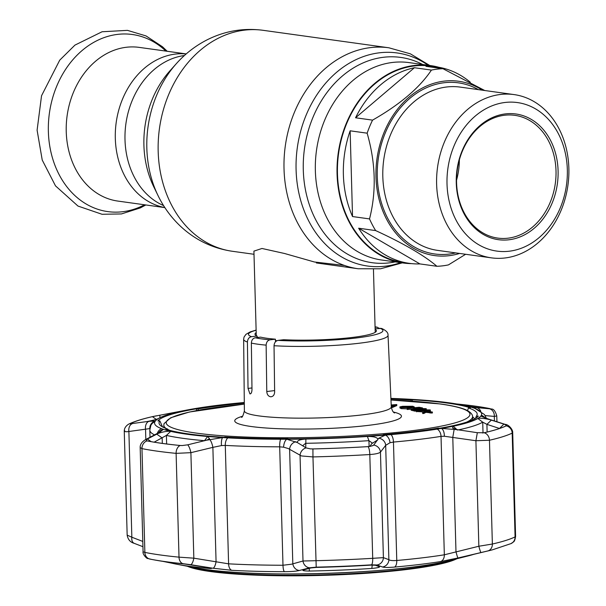 <?xml version="1.0" encoding="UTF-8"?>
<svg xmlns="http://www.w3.org/2000/svg" width="606" height="606" viewBox="0 0 606 606"><rect width="100%" height="100%" fill="white"/><g stroke="black" fill="none" stroke-linecap="round" stroke-linejoin="round"><path stroke-width="0.91" d="M164.832 207.563A77.583 61.948 -82.1 0 1 115.314 138.479A77.583 61.948 -82.1 0 1 186.171 53.949A77.583 61.948 97.9 0 0 115.314 138.479A77.583 61.948 97.9 0 0 164.832 207.563M438.82 67.281A99.649 79.568 97.9 0 0 430.73 65.615A99.649 79.568 97.9 0 0 337.065 173.861A99.649 79.568 97.9 0 0 403.301 263.012A99.649 79.568 97.9 0 0 411.542 263.618M257.111 336.868A59.494 7.355 -1.6 0 0 258.118 337.428M275.442 340.549A59.494 7.355 -1.6 0 0 277.04 340.678M344.549 265.473L314.438 261.997L284.532 253.49L261.981 248.475L253.914 251.126L256.277 335.633M465.628 254.278L448.432 264.898A99.149 79.174 -82.1 0 1 436.896 266.276C424.298 255.497 403.876 243.597 375.644 230.583A99.149 79.174 -82.1 0 1 372.41 224.902A99.149 79.174 -82.1 0 1 369.531 218.917C376.485 191.504 375.69 162.923 367.138 133.176L350.139 130.813A99.149 79.174 97.9 0 0 352.533 216.554L369.531 218.917M375.644 230.583L358.646 228.22A99.149 79.174 97.9 0 0 409.285 263.345L403.369 262.519A99.149 79.174 -82.1 0 1 349.495 221.72A99.149 79.174 -82.1 0 1 350.988 114.299A99.149 79.174 -82.1 0 1 430.661 66.107L436.57 66.925A99.149 79.174 97.9 0 0 425.957 66.349L442.956 68.713L484.709 90.506M409.285 263.345A99.149 79.174 97.9 0 0 419.897 263.913L436.896 266.276M459.621 253.437A87.999 70.266 -82.1 0 1 386.658 219.364A87.999 70.266 -82.1 0 1 395.938 111.277A87.999 70.266 -82.1 0 1 482.308 90.173M558.868 128.502A82.416 65.812 -82.1 0 1 557.626 217.789A82.416 65.812 -82.1 0 1 491.398 257.853A82.416 65.812 -82.1 0 1 446.622 223.94A82.416 65.812 -82.1 0 1 447.857 134.653A82.416 65.812 -82.1 0 1 514.085 94.589A82.416 65.812 -82.1 0 1 558.868 128.502M558.232 133.426A74.977 59.873 -82.1 0 1 539.052 237.658A74.977 59.873 -82.1 0 1 456.121 220.251A74.977 59.873 -82.1 0 1 475.301 116.019A74.977 59.873 -82.1 0 1 558.232 133.426M463.969 213.577A63.456 50.669 -82.1 0 1 480.202 125.366A63.456 50.669 -82.1 0 1 550.392 140.1A63.456 50.669 -82.1 0 1 534.159 228.31A63.456 50.669 -82.1 0 1 463.969 213.577M464.09 212.592A61.971 49.48 -82.1 0 1 465.022 145.463A61.971 49.48 -82.1 0 1 514.82 115.337A61.971 49.48 -82.1 0 1 548.491 140.834A61.971 49.48 -82.1 0 1 547.559 207.972A61.971 49.48 -82.1 0 1 497.761 238.097A61.971 49.48 -82.1 0 1 464.09 212.592M358.646 228.22L419.897 263.913M350.139 130.813L352.533 216.554M414.421 67.728A99.149 79.174 97.9 0 0 355.555 117.776L372.554 120.132C399.922 104.535 419.541 87.855 431.419 70.091L414.421 67.728L355.555 117.776M470.294 82.242A99.149 79.174 97.9 0 0 436.57 66.925M459.371 159.832A61.971 49.48 -82.1 0 1 456.545 180.171M431.419 70.091A99.149 79.174 -82.1 0 1 442.956 68.713M367.138 133.176A99.149 79.174 -82.1 0 1 372.554 120.132M186.216 53.911L139.168 47.382A77.583 61.948 97.9 0 0 66.243 131.661A77.583 61.948 97.9 0 0 117.814 201.071L164.862 207.608M271.23 396.756L270.624 396.771C273.033 396.68 274.366 395.135 274.639 392.12L274.033 345.723C274.283 342.678 275.632 340.905 278.093 340.39L283.691 339.724A60.729 7.507 -1.6 0 0 345.276 338.209A60.729 7.507 -1.6 0 0 376.409 330.778A60.729 7.507 -1.6 0 0 375.129 329.293M270.624 396.771C268.306 396.324 267.026 394.574 266.776 391.529L266.14 345.14C266.345 342.14 267.647 340.375 270.049 339.822L275.397 339.186A60.729 7.507 -1.6 0 1 260.61 337.133L255.27 337.769A67.266 8.317 -1.6 0 0 270.049 339.822M257.133 337.55L257.08 336.027A60.729 7.507 -1.6 0 1 254.997 334.164A60.729 7.507 -1.6 0 1 256.194 332.618M425.821 411.368L423.912 412.459L422.579 412.534L424.859 411.186L432.373 412.004L425.821 411.368M426.071 412.103L432.404 412.989L425.851 412.345L423.942 413.443L422.609 413.519L424.882 412.171L426.071 412.103L426.056 411.398M432.373 412.004L432.404 412.989M429.124 410.08L422.299 410.004L417.693 410.762L428.995 410.194M422.299 410.004L422.321 410.868M430.222 409.898C430.465 410.345 428.669 410.671 424.836 410.891L416.504 410.838C416.284 410.398 418.087 410.073 421.92 409.868L430.222 409.898L430.457 411.035L428.806 411.504M426.063 411.785L424.95 411.868M423.564 411.951L416.519 411.504M416.504 410.838L416.527 411.815M392.741 406.52L394.779 405.853L393.642 405.944M394.764 405.459L394.779 405.853M391.226 405.406L393.15 405.573L394.748 404.869L391.211 405.149M392.733 406.338L392.749 406.74L391.279 406.618M391.203 404.967L396.832 404.558L392.4 406.482L391.302 406.391L392.718 405.755L391.234 405.634M394.771 405.664L396.862 405.543L392.43 407.467L391.332 407.376L392.749 406.74M396.582 404.664L396.604 405.52M414.398 407.02L411.694 406.376L403.346 406.421L403.376 407.406L402.49 407.527L409.232 407.58L406.467 407.202L407.611 407.065L411.118 407.55L401.301 407.664L399.824 406.914L402.558 406.323L412.86 406.24L414.398 407.02L414.413 407.74M413.034 406.868L412.966 407.876M412.974 408.012L411.724 407.361L408.315 407.164M411.694 406.376L411.724 407.361M403.346 406.421L401.081 407.058L401.316 408.239M401.081 407.058L402.513 407.535M411.118 407.55L411.126 408.058M407.156 408.845L401.331 408.649L399.846 407.899L400.816 407.588M401.301 407.664L401.331 408.649M403.369 407.224L411.716 407.096M419.155 407.618L419.178 408.262L420.412 408.497M422.541 407.929L418.64 407.52L414.883 407.883L417.602 408.406L416.42 408.52L413.701 407.997L407.141 408.444L419.147 407.277L422.541 407.929L422.556 408.414M418.64 407.52L418.663 408.505L417.61 408.603M414.898 408.232L414.913 408.868L417.178 409.3M417.602 408.406L417.632 409.308M413.701 407.997L413.731 408.982L411.315 409.217M411.103 409.239L407.838 409.361M407.815 408.573L407.846 409.558M413.724 408.792L414.905 408.671M418.663 408.308L419.178 408.262M407.141 408.444L407.171 409.429M423.95 409.611L420.049 409.505M419.86 408.535L425.973 408.649C426.866 408.929 426.192 409.171 423.95 409.391L413.534 409.421L416.117 410.065L414.905 410.164L411.103 409.217L423.382 409.262L424.753 408.739L419.86 408.535L419.882 409.338M426.003 409.633C426.889 409.906 426.215 410.156 423.973 410.376L422.314 410.474M425.973 408.649L426.427 409.815M423.958 409.906L423.973 410.376M414.905 410.164L414.928 411.148L411.133 410.201L411.103 409.217M414.905 410.254L417.489 410.292M418.428 409.489L418.451 410.164M420.397 408.671L420.412 409.345M431.411 413.042A155.416 19.21 -1.6 0 0 429.51 412.853M425.617 412.481A155.416 19.21 -1.6 0 0 424.526 412.383M425.935 412.11A154.432 19.089 178.4 0 1 426.518 412.171M422.306 410.307L423.973 410.186M416.716 410.451L414.913 410.421M414.921 410.739L416.14 411.05L414.928 411.148M419.867 408.732L418.663 408.505M415.246 409.277L413.731 408.982M406.641 407.179L403.376 407.406M422.321 410.823L425.745 410.648M266.14 345.14A72.22 8.931 178.4 0 1 257.891 344.216A72.22 8.931 178.4 0 1 251.361 343.087L251.99 389.476C251.854 392.468 251.172 393.938 249.93 393.892L248.028 388.423L247.422 342.026C247.672 338.981 249.028 337.209 251.49 336.694L257.08 336.027M375.069 327.278L377.243 327.21L379.098 328.323M375.114 328.8L381.53 328.414C386.113 330.421 388.279 332.702 388.029 335.254A72.22 8.931 178.4 0 1 349.139 344.299A72.22 8.931 178.4 0 1 274.033 345.723M251.361 343.087C251.566 340.087 252.869 338.315 255.27 337.769M275.488 341.792L275.397 339.186M147.023 440.888A194.806 24.081 -1.6 0 0 161.991 443.38A194.806 24.081 -1.6 0 0 180.149 445.493L182.323 445.531L180.179 445.478A194.768 24.073 178.4 0 1 162.022 443.365A194.768 24.073 178.4 0 1 147.053 440.88L146.19 440.509L147.023 440.888A7.439 6.499 101.4 0 0 141.971 448.614L140.175 447.629L143.084 551.801L144.872 552.407A200.783 24.816 -1.6 0 0 160.295 554.975A200.783 24.816 -1.6 0 0 179.012 557.149L193.837 558.171A7.439 2.235 99.3 0 1 190.655 564.694L183.179 563.701A195.185 24.126 178.4 0 1 164.983 561.58A195.185 24.126 178.4 0 1 151.598 559.406L153.348 559.739A193.193 23.884 -1.6 0 0 166.597 561.898A193.193 23.884 -1.6 0 0 184.61 563.989L207.176 567.458C211.903 568.276 212.698 568.61 209.555 568.458A166.264 20.551 178.4 0 1 188.39 566.14A166.264 20.551 178.4 0 1 176.982 564.277A166.264 20.551 178.4 0 1 172.043 563.247L162.923 561.368M312.923 448.925L310.317 448.857L312.923 448.94A194.806 24.081 -1.6 0 0 368.084 446.63L370.486 446.334L368.077 446.614A194.768 24.073 178.4 0 1 312.923 448.925L312.961 456.916L301.417 455.947L288.236 448.523L283.616 447.19L279.684 446.827A168.559 20.839 178.4 0 1 225.288 445.41L221.478 445.577L212.873 447.364L190.89 452.667L176.111 453.364A200.783 24.816 178.4 0 1 157.393 451.182A200.783 24.816 178.4 0 1 141.971 448.614L144.872 552.407A7.439 6.499 101.4 0 0 149.94 559.08A7.439 6.499 101.4 0 0 149.985 559.088A195.185 24.126 178.4 0 0 151.598 559.406L147.682 558.467C147.273 559.141 142.304 554.248 143.084 551.801M182.323 445.531L187.655 444.834A7.439 1.901 76.2 0 1 190.89 452.667L193.837 558.171L228.591 563.83A168.559 20.839 -1.6 0 0 282.987 565.246L291.471 564.216L303 561.005L315.855 560.702A200.783 24.816 -1.6 0 0 372.713 558.323L383.401 557.641L388.878 559.671C389.991 560.52 392.62 560.792 396.771 560.482A168.559 20.839 -1.6 0 0 444.334 554.801L478.854 546.241L492.367 544.029A200.783 24.816 -1.6 0 0 515.077 536.908L515.6 536.469C514.38 542.809 514.1 541.12 511.146 543.559L511.146 543.559A7.439 7.113 -115.8 0 0 515.077 536.908L512.184 433.116A200.783 24.816 178.4 0 1 489.466 440.244L475.907 440.729L444.334 436.244L441.024 436.381A168.559 20.839 178.4 0 1 393.461 442.062L389.999 442.736L385.681 445.334L380.454 452.137C378.932 453.349 375.387 454.152 369.811 454.538A200.783 24.816 178.4 0 1 312.961 456.916L316.211 567.155L309.734 567.792L299.417 570.473C296.228 571.253 291.244 571.655 284.472 571.685A162.961 20.142 178.4 0 1 231.878 570.314L212.979 568.231L190.655 564.694M158.681 432.692A7.439 7.302 177.2 0 1 163.446 429.351L158.083 433.472C163.059 431.745 167.271 431.04 170.718 431.366A163.65 20.233 -1.6 0 0 186.807 434.214A163.65 20.233 -1.6 0 0 207.638 436.494L209.562 438.782L206.525 440.206L222.622 437.57A163.597 20.225 178.4 0 1 186.853 434.199A163.597 20.225 178.4 0 1 163.446 429.351A163.597 20.225 178.4 0 1 161.507 428.662A163.597 20.225 178.4 0 1 154.871 421.776A163.597 20.225 178.4 0 1 155.386 420.981A7.439 7.242 103.2 0 0 149.788 428.593L127.177 431.737C124.435 431.692 123.632 431.366 124.783 430.768M184.368 410.535L152.379 416.663A194.806 24.081 -1.6 0 0 130.343 423.571A7.439 7.113 64.2 0 0 128.714 424.117L128.714 424.117C125.722 426.003 124.238 428.374 124.26 431.222L127.162 535.128L131.843 537.227A7.439 4.772 111.2 0 0 134.259 543.355L142.94 546.688M204.676 440.729L204.434 440.683A168.559 20.839 178.4 0 1 182.974 438.335A168.559 20.839 178.4 0 1 166.408 435.403L154.144 442.175M456.591 403.952A194.768 24.073 178.4 0 1 470.173 405.459A194.768 24.073 178.4 0 1 474.536 406.035A194.768 24.073 178.4 0 1 489.497 408.527L489.534 408.535A194.806 24.081 -1.6 0 0 474.566 406.043A194.806 24.081 -1.6 0 0 470.203 405.467A194.806 24.081 -1.6 0 0 470.188 405.459L489.921 408.595A7.439 6.499 101.4 0 0 489.534 408.535M287.941 438.918L287.539 438.926A161.12 19.915 -1.6 0 0 384.083 434.881L383.272 434.676A159.136 19.672 178.4 0 0 438.267 428.109L439.767 428.23A161.12 19.915 -1.6 0 0 478.339 416.133L476.361 416.163L475.483 418.428M168.104 429.904L167.748 429.086L165.877 429.215A161.12 19.915 -1.6 0 0 188.837 433.964A161.12 19.915 -1.6 0 0 223.856 437.267L225.015 437.04A159.136 19.672 178.4 0 0 287.911 438.676M467.521 410.588L468.461 407.959L470.332 407.83A161.12 19.915 -1.6 0 0 447.372 403.081A161.12 19.915 -1.6 0 0 412.353 399.771L411.194 400.005L410.974 401.066M130.343 423.571L130.381 423.564A194.768 24.073 178.4 0 1 152.417 416.655L154.144 416.277M130.131 423.836L149.008 421.306L155.386 420.981A163.597 20.225 178.4 0 1 189.807 409.505A163.597 20.225 178.4 0 1 194.746 408.633A163.597 20.225 178.4 0 1 198.988 407.936A163.597 20.225 178.4 0 1 244.294 402.498M182.936 410.853A163.65 20.233 -1.6 0 0 158.378 418.557C156.181 419.526 152.28 420.549 146.675 421.632M167.748 429.086A159.136 19.672 178.4 0 1 159.272 423.98A159.136 19.672 178.4 0 1 159.848 420.882L162.476 426.745A156.659 19.362 -1.6 0 0 162.408 426.836M198.367 410.201L197.942 408.929L196.442 408.808A161.12 19.915 -1.6 0 0 157.878 420.905L159.848 420.882M196.442 408.808L196.488 410.557M197.942 408.929A159.136 19.672 178.4 0 1 244.301 403.119M390.931 399.021A159.136 19.672 178.4 0 1 411.194 400.005M412.353 399.771L412.398 401.164M474.574 418.935A156.659 19.362 -1.6 0 0 472.544 416.852M468.461 407.959A159.136 19.672 178.4 0 1 476.998 415.102A159.136 19.672 178.4 0 1 476.361 416.163M475.316 408.595A7.439 7.423 174.6 0 0 472.763 407.694L478.24 407.747L465.491 405.694A163.65 20.233 -1.6 0 0 445.736 402.361A163.65 20.233 -1.6 0 0 445.721 402.361A163.597 20.225 178.4 0 1 472.763 407.694A163.597 20.225 178.4 0 1 474.703 408.383A163.597 20.225 178.4 0 1 481.338 415.269A163.597 20.225 178.4 0 1 480.831 416.064A163.597 20.225 178.4 0 1 441.463 428.412A163.597 20.225 178.4 0 1 437.221 429.109A163.597 20.225 178.4 0 1 391.059 434.623A163.597 20.225 178.4 0 1 385.34 435.116A163.597 20.225 178.4 0 1 286.805 439.236L297.349 442.562C296.948 440.653 299.796 439.479 305.886 439.047A163.65 20.233 -1.6 0 0 367.372 436.471C373.417 436.396 376.97 437.297 378.015 439.191L378.765 438.244A7.439 6.924 37.9 0 1 385.681 445.334L388.878 559.671A7.439 7.211 -70.7 0 1 382.492 566.996L376.902 564.981A7.439 7.204 -68.8 0 0 383.401 557.641L380.454 452.137A7.439 6.908 37.2 0 0 373.728 445.084L378.015 439.191M369.834 446.44L372.228 442.994L368.948 440.66A168.559 20.839 178.4 0 1 305.621 443.312L303.008 445.471L303.235 446.205M379.477 566.769C379.757 567.36 377.205 567.913 371.834 568.436A166.264 20.551 178.4 0 1 309.371 571.049C304 570.981 302.023 570.617 303.432 569.958L311.045 567.928L316.279 567.413A193.193 23.884 -1.6 0 0 370.986 565.118L375.364 565.239L379.629 566.86M302.826 570.231L303.432 569.958M370.486 446.334L373.372 445.357M372.463 445.811L373.887 444.902M372.175 443.403L377.796 439.85M444.334 436.244A7.439 3.765 88.5 0 0 441.463 428.412L457.432 429.699L452.546 427.987L453.273 426.215A163.65 20.233 -1.6 0 0 477.831 418.511C480.043 417.943 483.982 418.307 489.656 419.594L480.831 416.064A7.439 7.128 128.5 0 1 484.05 417.375M499.579 428.495L486.913 424.359L482.724 422.162A168.559 20.839 178.4 0 1 458.394 429.889M474.165 554.217A166.264 20.551 178.4 0 1 467.143 556.172A166.264 20.551 178.4 0 1 459.113 558.005L458.045 558.179M459.174 557.831L486.118 551.369A193.193 23.884 -1.6 0 0 490.489 550.324L492.216 549.884A195.185 24.126 178.4 0 1 487.8 550.945L481.02 552.543A7.439 0.644 -103.6 0 1 478.854 546.241L475.907 440.729L477.331 432.707L484.179 432.76A194.806 24.081 -1.6 0 0 506.215 425.851L506.442 425.427L506.177 425.844A194.768 24.073 178.4 0 1 484.141 432.752L482.406 432.964M390.908 398.4A163.597 20.225 178.4 0 1 408.383 399.172A163.597 20.225 178.4 0 1 413.587 399.468A163.597 20.225 178.4 0 1 445.698 402.354L445.736 402.361M489.921 408.595C490.557 409.989 494.019 406.323 496.776 415.921L494.307 416.42A7.439 6.211 -84.5 0 0 489.443 408.785L490.474 408.808M478.24 407.747L489.443 408.785M480.838 411.33A7.439 6.219 -85.3 0 0 476.452 407.603M484.202 417.496L488.277 418.996A7.439 4.871 107.4 0 0 487.285 418.844M506.215 425.851A7.439 7.113 64.2 0 1 512.184 433.116L512.699 432.563C512.979 429.571 508.555 424.42 505.207 424.389L505.207 424.389A7.439 4.856 107.9 0 0 504.328 424.238L489.656 419.594M499.42 428.548L503.897 424.094M487.126 432.048L486.913 424.359L491.405 420.094M457.432 429.699L477.331 432.707M504.328 424.238L506.442 425.427L506.177 425.844M454.174 429.237L452.78 437.32L455.977 551.657A7.439 0.644 -103 0 0 458.068 557.967L440.456 561.58A7.439 5.356 -99 0 0 444.334 554.801L441.024 436.381A7.439 5.356 81 0 0 437.221 429.109M378.765 438.244L385.34 435.116A7.439 4.931 77.1 0 1 389.999 442.736M297.349 442.562L306.144 447.91L310.317 448.857M211.517 568.428L209.555 568.458L209.328 567.83M187.655 444.834L206.525 440.206M147.053 440.88L146.19 440.509L147.069 439.191A7.439 5.901 -118 0 0 145.326 439.729L145.326 439.729C141.721 442.016 140.001 444.652 140.175 447.629M158.083 433.472L147.387 439.017L151.136 441.653M156.689 434.108L162.173 437.949L162.325 443.41M283.616 447.19A7.439 3.598 96.6 0 1 286.805 439.236A163.597 20.225 178.4 0 1 280.623 439.244A163.597 20.225 178.4 0 1 227.826 437.873A163.597 20.225 178.4 0 1 222.622 437.57A7.439 2.257 86.8 0 0 221.478 445.577M159.802 415.155L160.022 417.678M132.184 423.738A7.439 5.166 81.6 0 0 128.896 431.722L131.843 537.227L142.796 541.431M149.008 421.306A7.439 5.166 82.2 0 0 145.546 429.343L145.826 439.456M159.848 432.555A7.439 5.916 -117.4 0 0 157.969 433.078L145.326 439.729M209.623 439.471A7.439 1.909 76.7 0 1 212.873 447.364L216.069 561.701A7.439 2.235 98.7 0 1 212.979 568.231M295.872 441.713A7.439 6.371 120.1 0 0 289.615 449.357L292.812 563.694A7.439 6.658 75.8 0 0 299.417 570.473M306.144 447.91A7.439 6.355 120.8 0 0 300.053 455.5L303 561.005A7.439 6.651 74.7 0 0 309.734 567.792M481.02 552.543L458.068 557.967M440.456 561.58A162.961 20.142 178.4 0 1 394.476 567.08C388.249 567.595 384.257 567.564 382.492 566.996M376.902 564.981L371.486 564.837A7.439 1.863 -93.4 0 0 372.713 558.323L369.811 454.538A7.439 1.863 86.6 0 0 368.084 446.63M456.833 558.755A139.259 17.21 178.4 0 1 405.043 569.716A139.259 17.21 178.4 0 1 187.421 566.284M188.216 566.436A140.547 17.369 -1.6 0 0 405.793 569.087A140.547 17.369 -1.6 0 0 456.045 558.952M395.241 261.89A103.634 82.749 -82.1 0 1 303.295 169.998A103.634 82.749 -82.1 0 1 422.662 64.494M400.695 262.648A107.557 85.885 -82.1 0 1 296.092 169.809A107.557 85.885 -82.1 0 1 339.216 70.152A107.557 85.885 -82.1 0 1 428.124 65.251M402.293 262.868L380.523 268.791L358.161 268.753A111.542 89.067 -82.1 0 1 284.025 168.96A111.542 89.067 -82.1 0 1 388.863 47.783L263.019 30.3C243.271 27.747 224.478 31.004 206.638 40.079C195.162 46.018 185.072 53.866 176.376 63.622A103.573 82.704 -82.1 0 0 146.834 148.243A103.573 82.704 -82.1 0 0 158.037 195.586C163.749 207.343 171.316 217.645 180.739 226.485C195.427 240.082 212.623 248.346 232.318 251.27A111.542 89.067 -82.1 0 1 158.181 151.477A111.542 89.067 -82.1 0 1 263.019 30.3M158.037 195.586L153.735 186.739A90.87 72.561 -82.1 0 1 143.91 145.205A90.87 72.561 -82.1 0 1 169.824 70.963L176.376 63.622M163.567 205.578A77.583 61.948 -82.1 0 1 125.003 139.827A77.583 61.948 -82.1 0 1 184.413 55.517M403.301 263.012L381.598 259.997A99.649 79.568 -82.1 0 1 315.362 170.847A99.649 79.568 -82.1 0 1 409.02 62.6L430.73 65.615M514.085 94.589L460.28 87.112A82.416 65.812 97.9 0 0 394.059 127.177A82.416 65.812 97.9 0 0 392.817 216.463A82.416 65.812 97.9 0 0 437.6 250.384L491.398 257.853M455.697 252.891A86.385 68.978 -82.1 0 1 387.757 218.433A86.385 68.978 -82.1 0 1 395.582 114.102A86.385 68.978 -82.1 0 1 478.384 89.627M165.9 51.093A89.4 71.387 97.9 0 0 88.453 45.67A89.4 71.387 97.9 0 0 48.374 131.623A89.4 71.387 97.9 0 0 144.546 204.79M241.446 417.254C242.18 417.701 243.157 415.58 244.385 410.891A73.485 9.082 -1.6 0 0 258.883 415.898A73.485 9.082 -1.6 0 0 341.11 416.837A73.485 9.082 -1.6 0 0 391.287 406.785C391.999 410.338 393.089 412.398 394.574 412.974M393.43 412.035A83.393 10.31 178.4 0 1 361.032 426.177A83.393 10.31 178.4 0 1 251.202 426.51A83.393 10.31 178.4 0 1 242.529 416.246M244.309 404.126A151.947 18.786 -1.6 0 0 196.2 433.085A151.947 18.786 -1.6 0 0 408.709 431.108A151.947 18.786 -1.6 0 0 440.009 403.96A151.947 18.786 -1.6 0 0 390.976 400.028M390.976 400.005L440.426 403.96C451.728 405.52 460.083 407.414 465.484 409.641C472.953 412.936 472.733 416.648 472.544 416.67A154.432 19.089 178.4 0 1 466.552 422.17M170.097 430.449A154.432 19.089 178.4 0 1 167.93 429.495M166.302 428.578A154.432 19.089 178.4 0 1 163.809 425.291L163.87 427.578M248.028 388.423L251.975 387.954M247.422 342.026A72.22 8.931 178.4 0 1 243.642 339.292L244.044 337.057L245.945 334.36L250.157 331.921L256.118 330.081M256.126 330.247A67.266 8.317 -1.6 0 0 251.49 336.694M376.137 327.157A67.266 8.317 -1.6 0 0 375.061 326.922M278.093 340.39A67.266 8.317 -1.6 0 0 355.813 338.034A67.266 8.317 -1.6 0 0 379.917 328.232M266.776 391.529L274.616 390.59M448.705 560.792C403.104 573.299 262.777 578.298 205.669 569.496L195.655 567.86A145.001 17.922 -1.6 0 0 205.601 569.481A145.001 17.922 -1.6 0 0 448.705 560.792L467.143 556.172M180.149 445.493A7.439 5.249 95.5 0 0 176.111 453.364L179.012 557.149A7.439 5.249 95.5 0 0 183.179 563.701M284.472 571.685A7.439 1.72 90.1 0 1 282.987 565.246L279.684 446.827A7.439 1.72 90.1 0 1 280.623 439.244M204.434 440.789L207.638 436.494M130.904 423.874L130.381 423.564M152.417 416.655L156.234 419.36M369.115 446.531L368.948 440.66L367.372 436.471M305.886 439.047L305.742 447.69M309.196 568.436L309.371 571.049M371.834 568.436L372.235 565.065M483.02 432.919L482.724 422.162L477.831 418.511M453.273 426.215L457.424 430.093M128.714 424.117C134.38 421.428 142.198 418.958 152.167 416.701L152.167 416.701A7.439 6.272 77.1 0 1 152.379 416.663M494.435 420.943L494.307 416.42L485.186 415.587M474.952 408.459L475.187 408.55A7.439 7.075 111 0 0 474.703 408.383M484.921 417.792A7.439 7.363 -154 0 0 481.338 415.269M484.179 432.76A7.439 6.272 77.1 0 1 489.466 440.244L492.367 544.029A7.439 6.272 -102.9 0 1 487.8 550.945M391.059 434.623A7.439 3.272 84.9 0 1 393.461 442.062L396.771 560.482A7.439 3.272 -95.1 0 1 394.476 567.08M171.733 562.573L172.043 563.247M170.718 431.366L166.408 435.403L166.642 443.978M154.871 421.776A7.439 7.363 -154 0 0 150.864 425.412L149.811 430.184A168.559 20.839 178.4 0 0 154.522 434.873M161.507 428.662A7.439 7.075 111 0 0 157.295 433.434M227.826 437.873A7.439 4.098 93.1 0 0 225.288 445.41L228.591 563.83A7.439 4.098 93.1 0 0 231.878 570.314M371.486 564.837A195.185 24.126 178.4 0 1 316.211 567.155M358.161 268.753L316.332 262.943M254.005 254.278L232.318 251.27M429.722 65.471L410.391 53.843L388.863 47.783M257.717 337.481L257.111 336.913M375.212 332.308L373.455 269.435M145.826 204.964L140.266 207.926L121.442 213.941L102.028 214.274L77.992 206.063L55.502 185.868L42.231 160.052L37.102 130.176L41.541 95.74L59.729 60.161L74.947 45.109L102.088 31.754L127.457 30.361L146.046 35.936L162.529 46.806L167.18 51.268M388.029 335.254L391.287 406.785M472.544 416.67L472.635 419.89M244.309 404.104L189.375 412.019L170.695 417.769L164.059 423.602L163.809 425.291M375.053 326.763L377.243 327.21M243.642 339.292L244.385 410.891M195.655 567.86L176.982 564.277M156.439 415.807L152.167 416.701M186.065 410.194L189.807 409.505M475.187 408.55L484.452 414.542L486.429 418.375M505.207 424.389L488.277 418.996M158.855 432.729L157.969 433.078M512.699 432.563L515.6 536.469M496.776 415.921L496.943 421.738M150.008 437.244L149.811 430.184M134.259 543.355C130.298 542.256 127.927 539.507 127.162 535.128M511.146 543.559L492.216 549.884"/></g></svg>

